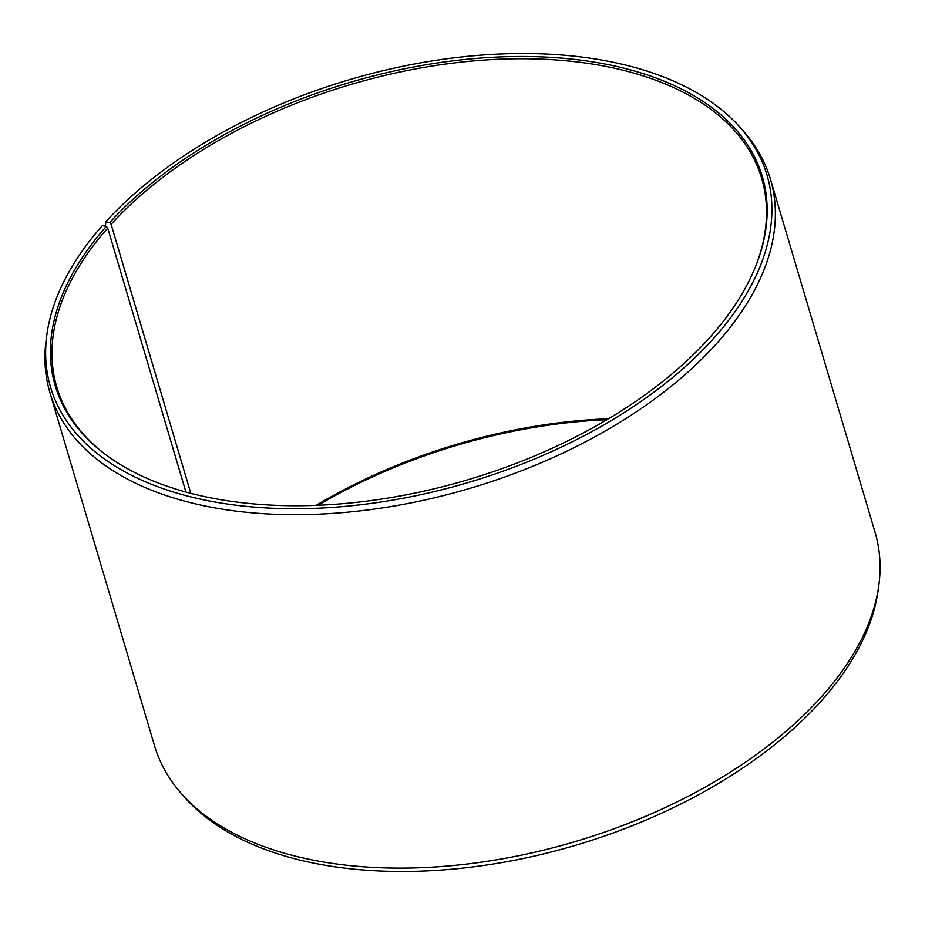 <?xml version="1.0" encoding="UTF-8"?>
<svg xmlns="http://www.w3.org/2000/svg" width="925" height="925" viewBox="0 0 925 925"><rect width="100%" height="100%" fill="white"/><g stroke="black" fill="none" stroke-linecap="round" stroke-linejoin="round"><path stroke-width="1.39" d="M107.392 455.921A367.572 206.61 163.5 0 1 56.807 387.078A367.572 206.61 163.5 0 1 107.728 228.093L106.34 226.371L102.328 225.642A373.596 209.998 163.5 0 0 46.944 334.133L46.25 339.105A375.735 211.201 163.5 0 0 49.892 392.512L154.579 745.92A375.735 211.201 163.5 0 0 180.606 792.69A375.735 211.201 163.5 0 0 484.053 861.776A375.735 211.201 163.5 0 0 819.585 698.884A375.735 211.201 163.5 0 0 878.75 585.895A375.735 211.201 163.5 0 0 875.108 532.488L770.421 179.08A375.735 211.201 163.5 0 1 714.898 345.464A375.735 211.201 163.5 0 1 334.237 513.294A375.735 211.201 163.5 0 1 49.892 392.512M185.913 492.042L107.728 228.093M878.75 585.895L878.056 590.867A373.596 209.998 163.5 0 1 819.226 703.208A373.596 209.998 163.5 0 1 485.602 865.176A373.596 209.998 163.5 0 1 183.902 796.483L180.606 792.69M190.816 493.349L111.116 224.312L109.74 222.578L105.774 221.792L105.438 226.209M105.774 221.792A373.596 209.998 163.5 0 1 439.398 59.824A373.596 209.998 163.5 0 1 741.098 128.517L744.394 132.31A375.735 211.201 163.5 0 1 770.421 179.08M741.098 128.517A373.596 209.998 163.5 0 1 711.776 340.458A373.596 209.998 163.5 0 1 289.606 508.704A373.596 209.998 163.5 0 1 46.944 334.133M109.74 222.578A368.705 207.246 163.5 0 1 551.959 57.443A368.705 207.246 163.5 0 1 757.043 262.769A368.705 207.246 163.5 0 1 707.81 339.683A368.705 207.246 163.5 0 1 106.699 455.412A368.705 207.246 163.5 0 1 106.34 226.371M111.116 224.312A367.572 206.61 163.5 0 1 483.498 60.125A367.572 206.61 163.5 0 1 761.668 178.282A367.572 206.61 163.5 0 1 756.731 263.579M318.096 505.281A368.705 207.246 163.5 0 1 606.904 419.719M316.211 505.351A367.572 206.61 163.5 0 1 608.523 418.759"/></g></svg>
